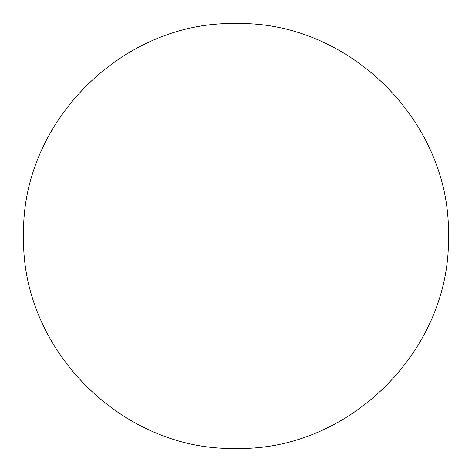<?xml version="1.0" encoding="UTF-8"?>
<svg xmlns="http://www.w3.org/2000/svg" width="472" height="472" viewBox="0 0 472 472"><rect width="100%" height="100%" fill="white"/><g stroke="black" fill="none" stroke-linecap="round" stroke-linejoin="round"><path stroke-width="0.71" d="M23.6 236C20.674 122.502 122.502 20.674 236 23.6C349.498 20.674 451.326 122.502 448.4 236C451.326 349.498 349.498 451.326 236 448.4C122.502 451.326 20.674 349.498 23.6 236"/></g></svg>
